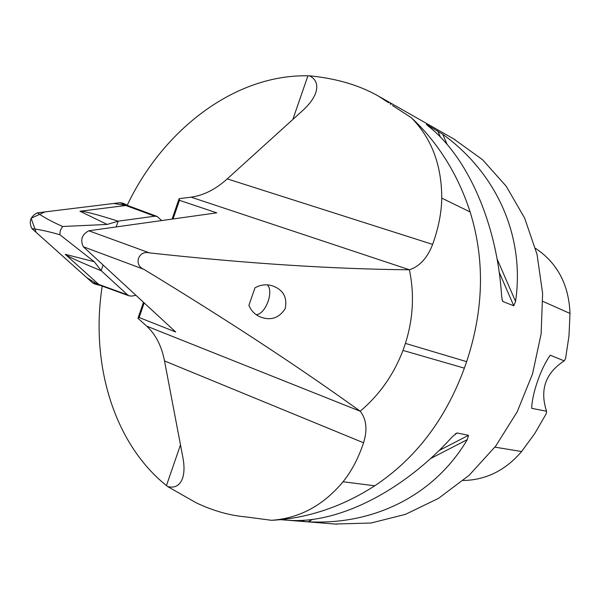 <?xml version="1.0" encoding="UTF-8"?>
<svg xmlns="http://www.w3.org/2000/svg" width="600" height="600" viewBox="0 0 600 600"><rect width="100%" height="100%" fill="white"/><g stroke="black" fill="none" stroke-linecap="round" stroke-linejoin="round"><path stroke-width="0.9" d="M172.08 219.105L179.108 198.66L179.468 200.325L216.75 212.843L88.8 230.775C81.9 234.555 80.07 239.88 83.317 246.757L175.695 331.995L139.155 317.528L137.962 318.285L143.475 302.265M392.377 105.45L411.232 117.637C431.505 138.105 441.683 164.933 441.75 198.112C441.562 212.528 438.518 227.962 432.623 244.403C427.395 257.918 419.662 266.377 409.44 269.775L409.388 269.79C332.468 269.077 245.835 263.445 149.505 252.892L88.8 230.775M179.108 198.66L191.07 197.167C203.572 195.45 215.632 189.352 227.25 178.875L302.933 110.325C309.96 103.868 314.355 97.613 316.118 91.537C317.978 84.233 315.765 78.998 309.495 75.825L307.92 75.81C235.087 74.287 163.245 129.39 127.238 205.2M149.505 252.892C138.442 249.885 133.275 265.013 143.85 269.332C226.522 319.515 298.642 366.81 360.202 411.21L360.233 411.248C366.472 419.257 367.582 429.772 363.577 442.793C358.343 458.317 351.502 471.308 343.058 481.763C323.235 505.507 299.377 518.355 271.493 520.298L245.138 516.817C229.395 515.423 213.157 510.787 196.433 502.928L167.663 486.585C174.413 488.243 179.22 485.873 182.093 479.475C184.312 474.022 184.59 466.785 182.94 457.755L164.512 360.938C161.648 346.072 155.708 334.47 146.685 326.138L137.962 318.285M388.665 102.765L378.18 95.955C359.04 85.117 336.142 78.405 309.495 75.825M411.232 117.637C424.215 129.562 435.817 143.632 446.033 159.847C455.97 175.695 464.002 193.072 470.138 211.972C484.995 259.845 483.832 309.735 466.643 361.642L464.37 368.153C445.507 419.415 415.635 458.632 374.73 485.79C358.38 496.357 341.52 504.525 324.15 510.3C306.382 516.18 288.825 519.51 271.493 520.298M360.202 411.21C379.478 394.86 393.743 374.595 402.982 350.415L405.428 343.403C413.19 318.675 414.51 294.142 409.388 269.79M254.955 287.858L248.903 305.362C251.317 311.13 255.36 315.082 261.045 317.228C271.185 320.76 279.233 317.888 285.202 308.632C287.445 297.728 283.507 290.243 273.397 286.192C267.142 283.928 260.993 284.475 254.955 287.858M453.72 138.915L482.632 159.795L506.22 186.24L524.648 218.108L537.007 254.288L542.625 293.385L541.14 333.81L532.545 373.86L517.178 411.825L495.705 446.115L469.103 475.32L438.562 498.33L405.42 514.373L371.04 523.02L334.875 524.04M102.21 286.095C90.165 363.21 113.422 443.01 166.44 485.58L167.663 486.585M288.862 520.335L291.038 520.418C339.285 522.952 403.275 491.175 452.4 436.673L457.08 432.967L468.502 435.322L467.257 439.65C434.16 495.81 373.23 525.352 307.995 521.783L288.885 520.32M502.987 301.575L502.395 300.772L501.592 295.868C497.04 222.645 467.018 156.113 428.062 125.925L426.375 124.387L442.717 134.227C496.162 172.89 525.15 235.507 515.572 301.44L513.78 305.798L502.987 301.575L501.99 299.265M535.485 248.325C557.355 262.928 568.86 284.64 570 313.455L568.98 335.993L565.567 358.478L564.217 360.87L550.283 355.207C541.05 367.822 532.102 393.308 531.675 408.322L546.555 411.24L546.143 413.873L534.81 433.455L521.602 451.537L494.91 447.15M463.215 480.487C486 480.053 505.47 470.4 521.602 451.537M564.217 360.87C545.475 373.065 539.588 389.85 546.555 411.24M267.435 284.91C274.005 291.697 265.59 314.145 256.26 314.707M144.18 302.918L139.155 317.528M179.468 200.325L173.055 218.97M161.715 220.553L157.095 216.442L154.71 216.195L118.185 221.167L116.16 226.942M103.095 265.005L101.183 270.705C79.657 261.93 67.672 256.462 65.227 254.31L94.312 261.757L59.82 234.712C48.96 231.593 39.675 229.56 31.957 228.63C28.53 221.76 30.33 216.495 37.358 212.835L120.067 202.702L123.127 203.212M135.922 295.298L131.933 296.07L129.18 295.875L127.65 294.923L101.183 270.705M154.71 216.195L125.85 205.507L79.98 211.245C83.295 210.87 96.03 214.178 118.185 221.167M120.067 202.702L125.85 205.507L128.7 205.905M94.748 284.01L92.573 282.84L31.957 228.63M92.573 282.84L98.76 284.43L65.227 254.31M37.358 212.835C43.852 217.35 52.282 221.903 62.633 226.493L107.115 224.445L118.125 221.205M127.65 294.923L98.76 284.43L100.875 285.593M62.633 226.493L60.345 230.333L59.82 234.712M94.312 261.757L101.16 270.638M125.745 205.455L113.828 203.468L44.925 211.913L31.125 218.28L36.135 232.365L86.767 277.642L97.177 284.077M409.44 269.775L191.07 197.167M143.85 269.332L83.317 246.757M360.233 411.248L146.685 326.138M363.577 442.793L164.512 360.938M432.623 244.403L227.25 178.875M570 313.455L542.903 301.395M307.995 521.783L312.72 519.352M430.447 458.632L467.257 439.65M301.98 521.385L304.275 520.207M438.998 450.57L468.502 435.322M455.16 433.965L457.08 432.967M513.78 305.798L499.17 272.183M440.475 137.183L437.707 130.822M515.572 301.44L497.062 258.952M447.232 144.593L442.717 134.227M166.44 485.58L180.488 444.885M292.853 119.453L307.92 75.81M470.138 211.972L441.75 198.112M374.73 485.79L343.058 481.763M466.643 361.642L405.428 343.403M464.37 368.153L402.982 350.415M107.115 224.445L79.98 211.245M390.067 103.785L391.028 104.483M280.47 519.66L336.788 524.19M378.18 95.955L454.935 139.605M182.093 479.475L182.933 477.06M315.225 94.133L316.118 91.537M128.4 205.785L157.095 216.442M100.703 285.548L94.785 284.017M128.61 205.86L123.165 203.228M100.41 285.442L129.18 295.875"/></g></svg>
